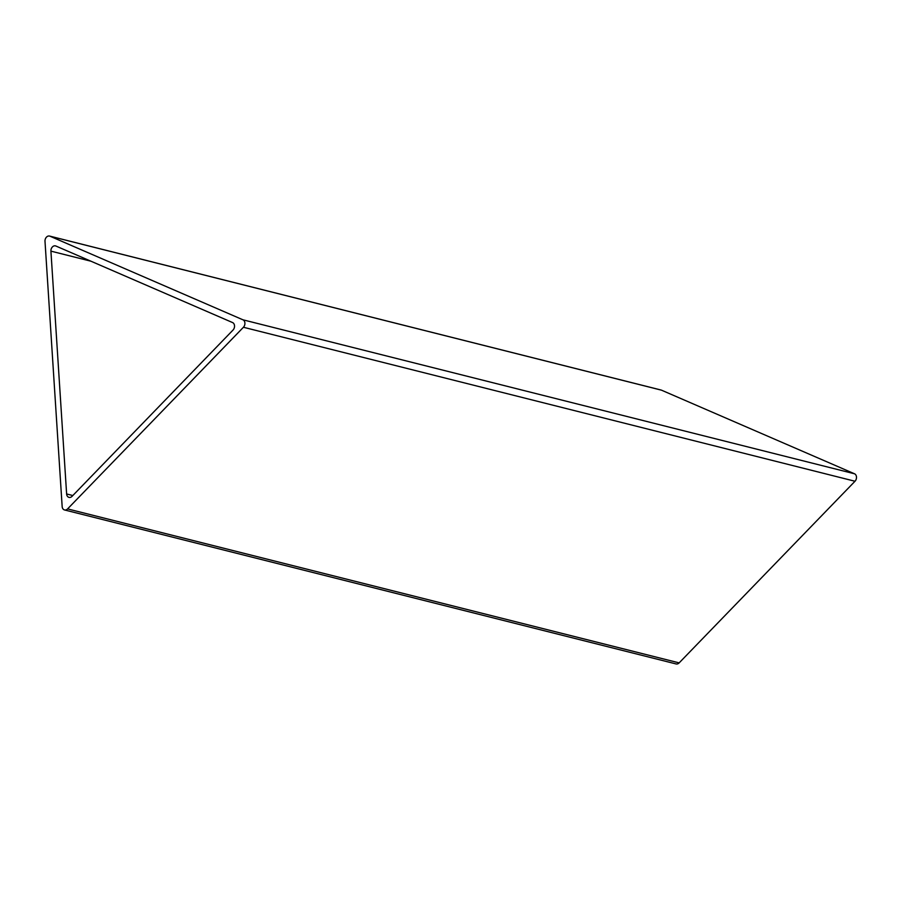 <?xml version="1.0" encoding="UTF-8"?>
<svg xmlns="http://www.w3.org/2000/svg" width="900" height="900" viewBox="0 0 900 900"><rect width="100%" height="100%" fill="white"/><g stroke="black" fill="none" stroke-linecap="round" stroke-linejoin="round"><path stroke-width="1.35" d="M70.358 497.363A4.466 3.397 -75.9 0 0 72.056 496.327L233.044 330.03A4.466 3.397 -75.9 0 0 232.56 322.56L55.867 246.015A4.466 3.397 -75.9 0 0 55.462 245.88A4.466 3.397 -75.9 0 0 50.917 251.134L66.623 493.965A4.466 3.397 -75.9 0 0 68.985 497.374A4.466 3.397 -75.9 0 0 70.358 497.363M48.184 236.081A4.466 3.397 -75.9 0 0 45 241.312L62.156 506.543A4.466 3.397 -75.9 0 0 64.519 509.951A4.466 3.397 -75.9 0 0 67.59 508.905L243.428 327.262A4.466 3.397 -75.9 0 0 242.944 319.804L49.95 236.194A4.466 3.397 -75.9 0 0 49.545 236.059A4.466 3.397 -75.9 0 0 48.184 236.081M660.701 389.97A4.466 3.397 104.1 0 1 661.117 390.049A4.466 3.397 104.1 0 1 661.523 390.184L854.516 473.782A4.466 3.397 104.1 0 1 855 481.252L679.151 662.884A4.466 3.397 104.1 0 1 676.091 663.941L64.519 509.951M49.95 236.194L661.523 390.184M67.59 508.905L679.151 662.884M243.428 327.262L855 481.252M242.944 319.804L854.516 473.782M72.821 495.529L66.623 493.965M90.922 261.202L50.917 251.134M49.545 236.059L661.117 390.049"/></g></svg>
